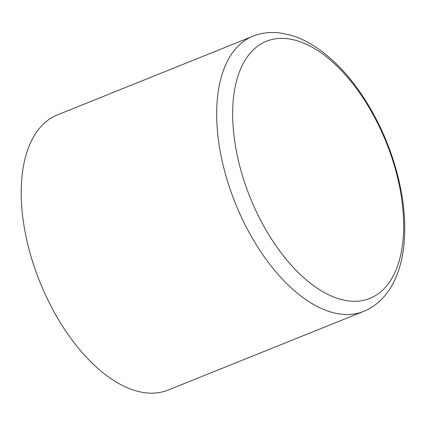 <?xml version="1.0" encoding="UTF-8"?>
<svg xmlns="http://www.w3.org/2000/svg" width="426" height="426" viewBox="0 0 426 426"><rect width="100%" height="100%" fill="white"/><g stroke="black" fill="none" stroke-linecap="round" stroke-linejoin="round"><path stroke-width="0.64" d="M252.847 36.258L57.377 114.908A148.301 78.586 68.1 0 0 41.285 126.197A148.301 78.586 68.1 0 0 47.174 298.488A148.301 78.586 68.1 0 0 168.094 390.072L363.564 311.422A148.301 78.586 -111.9 0 1 242.644 219.837A148.301 78.586 -111.9 0 1 236.755 47.547A148.301 78.586 -111.9 0 1 252.847 36.258C261.362 32.887 270.35 31.774 279.802 32.919L290.729 35.161C300.921 38.17 310.943 43.303 320.789 50.566C335.842 61.733 349.624 76.627 362.127 95.243C381.35 124.339 394.322 156.081 401.042 190.465C409.349 234.55 403.896 275.185 382.969 297.865C377.409 303.898 370.94 308.419 363.564 311.422M384.923 287.838A138.567 73.432 -111.9 0 1 264.69 227.734A138.567 73.432 -111.9 0 1 251.393 51.834A138.567 73.432 -111.9 0 1 371.626 111.931A138.567 73.432 -111.9 0 1 384.923 287.838"/></g></svg>
